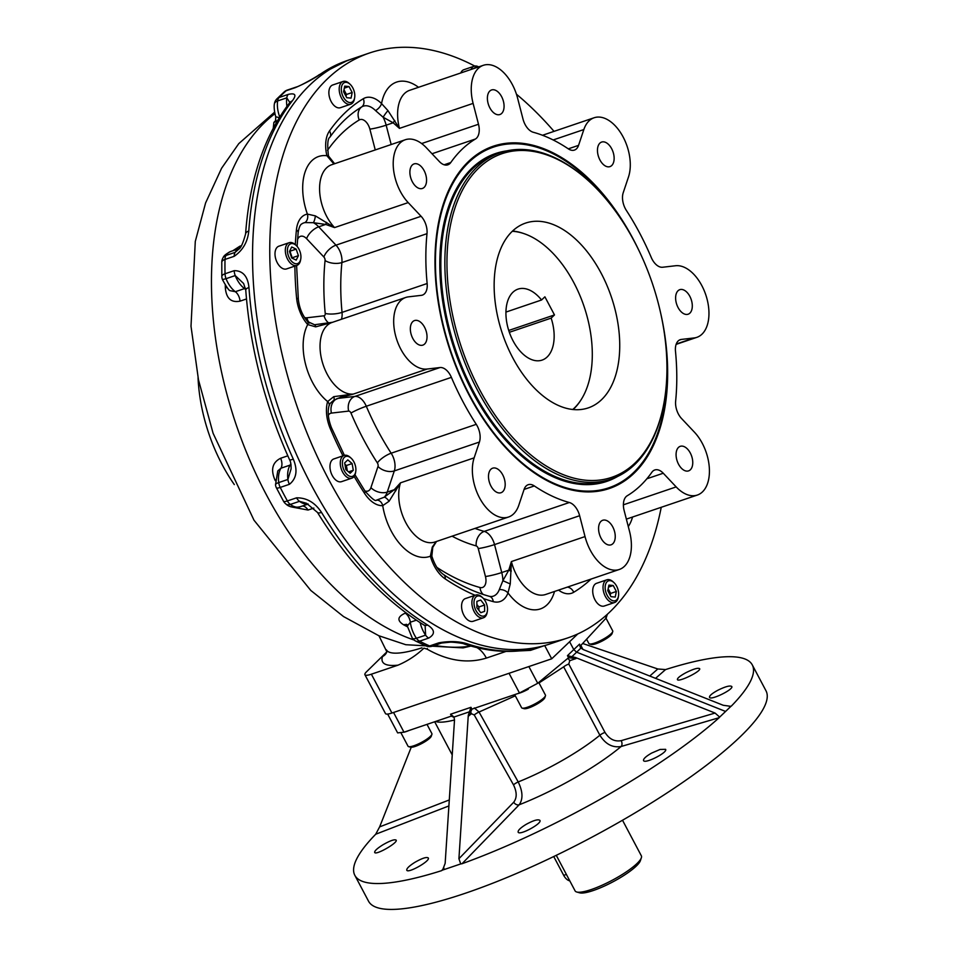 <?xml version="1.0" encoding="UTF-8"?>
<svg xmlns="http://www.w3.org/2000/svg" width="957" height="957" viewBox="0 0 957 957"><rect width="100%" height="100%" fill="white"/><g stroke="black" fill="none" stroke-linecap="round" stroke-linejoin="round"><path stroke-width="1.44" d="M569.798 880.859A10.491 6.185 -108.7 0 1 563.697 875.344L553.732 856.539M427.001 724.377L431.894 733.624A13.494 2.871 152.1 0 1 431.906 734.33A13.494 2.871 152.1 0 1 413.855 745.766A13.494 2.871 152.1 0 1 408.639 746.651A13.494 2.871 152.1 0 1 408.053 746.245L401.055 733.038M431.906 734.33L431.26 736.244A11.998 2.56 152.1 0 1 415.218 746.412A11.998 2.56 152.1 0 1 410.577 747.202L408.639 746.651M409.297 730.382A13.494 2.871 152.1 0 1 403.782 732.249M605.996 618.186L612.731 630.914A13.494 2.871 152.1 0 1 612.731 631.62A13.494 2.871 152.1 0 1 594.692 643.056A13.494 2.871 152.1 0 1 589.464 643.941A13.494 2.871 152.1 0 1 588.878 643.535L586.725 639.467M612.731 631.62L612.097 633.534A11.998 2.56 152.1 0 1 602.683 640.771A11.998 2.56 152.1 0 1 591.402 644.48L589.464 643.941M538.743 682.437L545.442 695.093A13.494 2.871 152.1 0 1 545.454 695.799A13.494 2.871 152.1 0 1 543.839 697.904A13.494 2.871 152.1 0 1 532.307 705.225A13.494 2.871 152.1 0 1 522.175 708.12A13.494 2.871 152.1 0 1 521.601 707.713L514.675 694.626M545.454 695.799L544.808 697.713A11.998 2.56 152.1 0 1 543.385 699.579A11.998 2.56 152.1 0 1 533.133 706.099A11.998 2.56 152.1 0 1 524.125 708.67L522.175 708.12M528.276 689.196A13.494 2.871 152.1 0 1 517.342 693.717M343.982 89.791L346.446 94.468L346.063 96.406M346.745 97.71L343.587 91.728L344.723 86.142L349.018 86.537L352.188 92.518L351.052 98.104L346.745 97.71M346.446 94.468L352.188 92.518M344.317 88.14L349.018 86.537M350.011 84.192L349.149 83.403A11.998 7.07 71.3 0 0 343.049 81.477A11.998 7.07 71.3 0 0 341.422 82.469A11.998 7.07 71.3 0 0 340.788 96.597A11.998 7.07 71.3 0 0 350.764 104.181A11.998 7.07 71.3 0 0 352.391 103.189A11.998 7.07 71.3 0 0 354.425 98.942L354.628 97.793A10.491 6.185 71.3 0 0 350.011 84.192A10.491 6.185 71.3 0 0 343.252 83.379A10.491 6.185 71.3 0 0 344.771 99.265A10.491 6.185 71.3 0 0 354.628 97.793M343.049 81.477L332.725 84.982A11.998 7.07 71.3 0 0 329.89 98.607A11.998 7.07 71.3 0 0 340.441 107.686L350.764 104.181M289.815 250.782L292.34 258.282M296.192 260.101L291.729 257.995L289.481 251.452L291.694 247.002L296.156 249.119L298.405 255.663L296.192 260.101M292.663 257.612L298.405 255.663M290.426 251.057L296.156 249.119M296.144 245.423L295.27 244.633A11.998 7.07 71.3 0 0 289.181 242.695A11.998 7.07 71.3 0 0 285.318 250.399A11.998 7.07 71.3 0 0 296.885 265.412A11.998 7.07 71.3 0 0 300.546 260.172L300.761 259.024A10.491 6.185 71.3 0 0 296.144 245.423A10.491 6.185 71.3 0 0 287.423 250.471A10.491 6.185 71.3 0 0 293.416 262.84A10.491 6.185 71.3 0 0 300.761 259.024M289.181 242.695L278.858 246.2A11.998 7.07 71.3 0 0 276.023 259.825A11.998 7.07 71.3 0 0 286.562 268.917L296.885 265.412M344.915 464.265L346.386 465.521L347.319 470.82M353.289 470.246L350.154 473.237L345.836 469.564L344.664 462.889L347.81 459.886L352.116 463.571L353.289 470.246L348.539 471.861M346.386 465.521L352.116 463.571M351.111 458.164L350.238 457.374A11.998 7.07 71.3 0 0 344.149 455.436A11.998 7.07 71.3 0 0 342.558 471.98A11.998 7.07 71.3 0 0 351.853 478.153A11.998 7.07 71.3 0 0 355.514 472.914L355.717 471.753A10.491 6.185 71.3 0 0 351.111 458.164A10.491 6.185 71.3 0 0 343.348 458.702A10.491 6.185 71.3 0 0 344.388 470.94A10.491 6.185 71.3 0 0 351.004 476.526A10.491 6.185 71.3 0 0 355.717 471.753M344.149 455.436L333.826 458.941A11.998 7.07 71.3 0 0 330.99 472.567A11.998 7.07 71.3 0 0 341.529 481.658L351.853 478.153M476.885 604.417L478.871 606.977L478.883 610.279M484.601 605.027L484.625 611.367L480.773 612.719L476.897 607.719L476.885 601.379L480.737 600.027L484.601 605.027L478.871 606.977M480.749 612.683L484.625 611.367M482.711 597.79L481.85 597.001A11.998 7.07 71.3 0 0 479.577 595.433A11.998 7.07 71.3 0 0 475.749 595.075A11.998 7.07 71.3 0 0 472.148 605.709A11.998 7.07 71.3 0 0 479.636 617.421A11.998 7.07 71.3 0 0 483.452 617.779A11.998 7.07 71.3 0 0 487.125 612.54L487.328 611.391A10.491 6.185 71.3 0 0 482.711 597.79A10.491 6.185 71.3 0 0 474.062 601.439A10.491 6.185 71.3 0 0 480.773 615.65A10.491 6.185 71.3 0 0 487.328 611.391M475.749 595.075L465.425 598.568A11.998 7.07 71.3 0 0 462.59 612.205A11.998 7.07 71.3 0 0 473.129 621.284L483.452 617.779M608.162 588.746L610.638 593.424L610.243 595.362M613.21 585.505L616.368 591.474L615.231 597.06L610.937 596.666L607.767 590.684L608.903 585.098L613.21 585.505L608.496 587.096M610.638 593.424L616.368 591.474M613.868 582.514L612.994 581.724A11.998 7.07 71.3 0 0 606.905 579.798A11.998 7.07 71.3 0 0 605.267 580.803A11.998 7.07 71.3 0 0 604.633 594.919A11.998 7.07 71.3 0 0 614.609 602.515A11.998 7.07 71.3 0 0 616.236 601.51A11.998 7.07 71.3 0 0 618.27 597.264L618.473 596.115A10.491 6.185 71.3 0 0 613.868 582.514A10.491 6.185 71.3 0 0 605.841 583.626A10.491 6.185 71.3 0 0 607.982 596.701A10.491 6.185 71.3 0 0 616.703 599.824A10.491 6.185 71.3 0 0 618.473 596.115M606.905 579.798L596.582 583.303A11.998 7.07 71.3 0 0 594.955 584.296A11.998 7.07 71.3 0 0 594.309 598.424A11.998 7.07 71.3 0 0 604.286 606.008L614.609 602.515M478.656 66.894A11.998 7.07 71.3 0 0 478.022 66.571A11.998 7.07 71.3 0 0 474.205 66.2A11.998 7.07 71.3 0 0 471.095 69.466M477.962 67.134A10.491 6.185 71.3 0 0 474.086 68.449M474.205 66.2L463.882 69.705A11.998 7.07 71.3 0 0 460.784 72.959M664.026 402.61L663.811 403.77A172.356 101.55 -108.7 0 1 634.587 464.695A172.356 101.55 -108.7 0 1 611.176 479.086A172.356 101.55 -108.7 0 1 459.623 348.504A172.356 101.55 -108.7 0 1 500.415 152.665A172.356 101.55 -108.7 0 1 588.017 180.395L588.89 181.184A170.86 100.664 -108.7 0 1 664.026 402.61A170.86 100.664 -108.7 0 1 635.053 463.009A170.86 100.664 -108.7 0 1 493.106 412.24A170.86 100.664 -108.7 0 1 458.212 199.212A170.86 100.664 -108.7 0 1 588.89 181.184M512.33 231.247A97.566 57.492 71.3 0 0 507.162 346.099A97.566 57.492 71.3 0 0 588.292 407.885A97.566 57.492 71.3 0 0 611.379 297.017A97.566 57.492 71.3 0 0 525.584 223.089A97.566 57.492 71.3 0 0 512.33 231.247M612.42 207.071A179.844 105.964 71.3 0 0 493.417 147.127A179.844 105.964 71.3 0 0 468.978 162.14A179.844 105.964 71.3 0 0 459.444 373.852A179.844 105.964 71.3 0 0 608.999 487.747A179.844 105.964 71.3 0 0 666.945 367.751M509.339 332.306L551.148 318.119A37.479 22.083 -108.7 0 1 542.081 360.107A37.479 22.083 -108.7 0 1 509.136 331.708A37.479 22.083 -108.7 0 1 518 289.122A37.479 22.083 -108.7 0 1 541.554 299.996L544.892 296.814L554.486 314.937L551.148 318.119M508.729 330.464L554.486 314.937M505.918 312.09L541.554 299.996M572.764 409.476A96.717 56.989 71.3 0 0 574.26 408.125A96.717 56.989 71.3 0 0 580.947 399.978A96.717 56.989 71.3 0 0 584.009 306.3A96.717 56.989 71.3 0 0 524.568 233.831A96.717 56.989 71.3 0 0 512.294 231.283M573.123 409.512A97.363 57.372 71.3 0 0 573.698 408.974A97.363 57.372 71.3 0 0 580.432 400.78A97.363 57.372 71.3 0 0 580.696 400.373M524.125 233.675A97.363 57.372 71.3 0 0 523.67 233.52A97.363 57.372 71.3 0 0 512.557 231.032M661.239 507.294A308.8 181.95 -108.7 0 1 567.74 637.924L550.526 643.762A308.8 181.95 -108.7 0 1 279.001 409.799A308.8 181.95 -108.7 0 1 352.068 58.903L347.487 60.458A308.8 181.95 71.3 0 0 320.224 74.251C313.788 78.761 305.498 83.223 295.366 87.625L286.191 90.736A8.996 5.299 71.3 0 1 287.315 90.078L296.491 86.967A8.996 5.299 71.3 0 0 295.366 87.625M567.74 637.924A308.8 181.95 -108.7 0 1 296.215 403.962A308.8 181.95 -108.7 0 1 369.282 53.066A308.8 181.95 -108.7 0 1 467.686 62.516A308.8 181.95 -108.7 0 1 474.768 66.057M516.433 94.205A308.8 181.95 -108.7 0 1 554.031 131.36M568.302 148.837L578.554 145.368L583.842 129.554A37.479 22.083 -108.7 0 1 594.13 117.759A37.479 22.083 -108.7 0 1 622.05 135.045A37.479 22.083 -108.7 0 1 628.498 176.937L623.21 192.752A14.989 8.828 -108.7 0 0 626.38 210.456A194.881 114.816 -108.7 0 1 651.239 257.421A14.989 8.828 -108.7 0 0 662.663 267.242L675.522 265.747A37.479 22.083 -108.7 0 1 706.469 296.993A37.479 22.083 -108.7 0 1 696.887 337.331A37.479 22.083 -108.7 0 1 694.172 337.941L681.312 339.436A14.989 8.828 -108.7 0 0 680.224 339.687A14.989 8.828 -108.7 0 0 675.486 351.279A194.881 114.816 -108.7 0 1 675.642 401.115A14.989 8.828 -108.7 0 0 681.54 418.508L694.447 432.193A37.479 22.083 -108.7 0 1 709.376 468.798A37.479 22.083 -108.7 0 1 697.354 495.044A37.479 22.083 -108.7 0 1 676.168 486.91L663.261 473.225A14.989 8.828 -108.7 0 0 654.791 469.971A14.989 8.828 -108.7 0 0 651.873 472.256A194.881 114.816 -108.7 0 1 627.206 495.774A14.989 8.828 -108.7 0 0 624.143 510.536L629.539 531.398A37.479 22.083 -108.7 0 1 619.323 569.475A37.479 22.083 -108.7 0 1 585.026 536.578L579.631 515.715A14.989 8.828 -108.7 0 0 569.343 502.509A194.881 114.816 -108.7 0 1 534.329 485.941L524.089 489.41M452.075 536.183A206.868 121.886 71.3 0 0 476.179 545.897A3.003 1.77 71.3 0 1 478.237 548.54A11.998 1.22 165.5 0 0 494.53 544.593L501.755 572.549L508.765 570.169L511.385 561.568L510.26 583.949L507.988 592.921A7.5 4.917 -159.5 0 0 499.291 589.62L502.892 580.708L508.765 570.169A7.5 2.07 -164 0 0 511.229 571.197M534.329 485.941A14.989 8.828 -108.7 0 0 528.204 484.709A14.989 8.828 -108.7 0 0 524.089 489.422L518.802 505.236A37.479 22.083 -108.7 0 1 508.514 517.031A37.479 22.083 -108.7 0 1 480.593 499.745A37.479 22.083 -108.7 0 1 474.146 457.853L479.421 442.038A14.989 8.828 -108.7 0 0 476.263 424.334A194.881 114.816 -108.7 0 1 451.393 377.369L366.292 406.247A194.881 114.816 71.3 0 0 391.162 453.211L476.263 424.334M342.953 455.843A269.707 158.91 -108.7 0 1 330.356 428.832A29.787 17.549 -108.7 0 1 327.629 401.557L333.742 396.665L353.48 394.033L337.642 398.435L354.868 396.425A14.989 8.828 71.3 0 1 366.292 406.247A11.998 1.232 -23 0 0 350.968 413.053A206.868 121.886 71.3 0 0 377.369 462.913A3.003 1.77 71.3 0 1 377.991 466.454A11.998 7.656 -161.5 0 0 394.32 470.916L387.238 492.101L394.248 489.721L400.505 482.83L389.104 501.229L382.728 505.643A7.5 5.981 -93.4 0 0 376.663 500.104L384.259 497.197L394.248 489.721A7.5 1.136 -138.3 0 1 395.875 490.738M350.968 413.053A3.003 1.77 71.3 0 0 348.683 411.091A11.998 9.618 -96.6 0 1 354.868 396.425L439.981 367.548L427.121 369.043A37.479 22.083 -108.7 0 1 396.174 337.797A37.479 22.083 -108.7 0 1 405.756 297.46A37.479 22.083 -108.7 0 1 408.472 296.849L421.331 295.342A14.989 8.828 -108.7 0 0 422.408 295.103A14.989 8.828 -108.7 0 0 427.145 283.511A194.881 114.816 -108.7 0 1 427.001 233.664L341.9 262.553A194.881 114.816 71.3 0 0 342.044 312.389L427.145 283.511M326.54 222.371L325.703 224.44L318.693 226.821L335.991 245.159L421.092 216.282L408.196 202.597L334.555 227.587L325.703 224.44L313.334 222.694L304.96 222.598A22.49 13.254 71.3 0 0 301.73 223.95C300.187 224.668 298.991 227.563 298.141 232.623A7.5 3.696 5.7 0 0 296.419 229.931A29.787 17.549 -108.7 0 1 307.4 214.093L315.379 215.887L334.555 227.587A37.479 22.083 -108.7 0 1 319.626 190.981A37.479 22.083 -108.7 0 1 331.66 164.736L405.29 139.746A37.479 22.083 -108.7 0 1 426.475 147.88L439.383 161.566A14.989 8.828 -108.7 0 0 447.852 164.819A14.989 8.828 -108.7 0 0 450.771 162.534A194.881 114.816 -108.7 0 1 475.426 139.016L432.002 153.754M408.196 202.597A37.479 22.083 -108.7 0 1 393.255 165.992A37.479 22.083 -108.7 0 1 405.29 139.746M421.63 143.55L478.5 124.254L473.105 103.392L399.464 128.382L393.171 122.795L383.147 117.244L375.515 110.569A22.49 13.254 71.3 0 0 361.722 106.897A262.409 154.615 71.3 0 0 355.717 110.833C346.135 117.627 337.522 126.432 329.878 137.234A7.5 5.563 35.2 0 0 329.483 130.977A269.707 158.91 -108.7 0 1 363.289 98.727A29.787 17.549 -108.7 0 1 381.556 103.595L387.956 110.605L399.464 128.382A37.479 22.083 -108.7 0 1 409.68 90.305L483.321 65.315A37.479 22.083 -108.7 0 1 517.617 98.212L523 119.075A14.989 8.828 -108.7 0 0 533.288 132.269A194.881 114.816 -108.7 0 1 568.314 148.849A14.989 8.828 -108.7 0 0 574.439 150.082A14.989 8.828 -108.7 0 0 578.554 145.368M473.105 103.392A37.479 22.083 -108.7 0 1 483.321 65.315M345.214 395.062A7.5 2.105 77.2 0 1 344.652 396.054L340.525 397.263M478.5 124.254A14.989 8.828 -108.7 0 1 475.426 139.016M421.092 216.282A14.989 8.828 -108.7 0 1 427.001 233.664M439.981 367.548A14.989 8.828 -108.7 0 1 451.393 377.369M475.103 595.29A269.707 158.91 -108.7 0 1 445.22 578.913A29.787 17.549 -108.7 0 1 430.375 556.184L432.289 547.057L434.968 543.301M330.356 428.832A7.5 0.778 -23.1 0 0 331.517 427.839C328.167 419.274 327.354 411.869 329.076 405.636A7.5 4.653 16.5 0 1 329.076 405.648A7.5 4.653 16.5 0 0 327.629 401.557A49.465 29.153 -108.7 0 1 307.723 324.555L315.702 326.863L331.696 322.521M333.431 162.941A7.5 0.981 -54.5 0 0 333.407 162.929A7.5 0.981 -54.5 0 1 333.407 162.929A7.5 0.981 -54.5 0 0 333.048 162.989L326.899 155.728A7.5 0.969 -13.3 0 1 328.466 155.955L328.466 155.955C327.174 144.758 327.653 138.514 329.878 137.234M510.26 583.949L502.892 580.708A22.812 13.446 71.3 0 0 501.755 572.549A11.998 1.22 165.5 0 1 485.45 576.497A10.826 6.376 71.3 0 1 480.019 587.514A11.998 8.996 -74.6 0 0 483.261 594.476M354.138 476.407A269.707 158.91 -108.7 0 0 364.45 493.214A29.787 17.549 -108.7 0 0 382.728 505.643A49.465 29.153 -108.7 0 0 430.375 556.184L431.846 556.113L432.767 547.356L436.524 541.459M389.104 501.229A7.5 2.476 -123.2 0 0 384.259 497.197A22.812 13.446 71.3 0 0 387.238 492.101A11.998 7.656 -161.5 0 1 370.921 487.639A10.826 6.376 71.3 0 1 364.856 490.869M333.742 396.665A7.5 2.524 58.6 0 1 333.622 400.397A7.5 2.524 58.6 0 1 333.61 400.409L340.584 397.239M326.839 323.921A7.5 2.105 -102.8 0 0 326.205 323.765A7.5 2.105 -102.8 0 0 326.002 323.849M315.702 326.863A7.5 2.058 -84 0 0 314.53 324.734A7.5 2.058 -84 0 0 314.518 324.734A7.5 2.058 -84 0 0 314.506 324.734L307.58 321.516A7.5 3.541 -41.8 0 0 307.58 321.504C302.484 315.535 299.397 308.19 298.345 299.493L296.61 265.508M294.876 266.094A269.707 158.91 -108.7 0 0 296.622 298.261A29.787 17.549 -108.7 0 0 307.723 324.555A7.5 3.541 -41.8 0 0 307.58 321.516M329.483 130.977A29.787 17.549 -108.7 0 0 326.899 155.728A49.465 29.153 -108.7 0 0 307.4 214.093A7.5 6.029 80.1 0 1 304.96 222.598M315.379 215.887A7.5 1.962 97.6 0 1 313.334 222.694A22.812 13.446 71.3 0 1 318.693 226.821A11.998 5.933 -43.3 0 0 306.599 238.688L323.885 257.026A3.003 1.77 71.3 0 1 325.069 260.507A206.868 121.886 71.3 0 0 325.224 313.418A11.998 3.577 174.4 0 0 342.044 312.389A14.989 8.828 71.3 0 1 341.41 319.291M418.52 87.302A49.465 29.153 -108.7 0 0 381.556 103.595A7.5 3.876 135.1 0 1 375.515 110.569M387.956 110.605A7.5 1.148 126.6 0 0 383.147 117.244A22.812 13.446 71.3 0 1 386.161 125.176L393.171 122.795A7.5 3.278 132.6 0 1 394.798 120.534M489.852 107.854A12.967 7.632 -108.7 0 1 491.563 89.97A12.967 7.632 -108.7 0 1 502.963 99.791A12.967 7.632 -108.7 0 1 499.901 114.529A12.967 7.632 -108.7 0 1 489.852 107.854M418.257 188.062A12.967 7.632 -108.7 0 1 410.17 175.406A12.967 7.632 -108.7 0 1 414.058 163.91A12.967 7.632 -108.7 0 1 425.458 173.731A12.967 7.632 -108.7 0 1 422.396 188.457A12.967 7.632 -108.7 0 1 418.257 188.062M424.609 344.03A12.967 7.632 -108.7 0 1 422.85 345.118A12.967 7.632 -108.7 0 1 411.45 335.297A12.967 7.632 -108.7 0 1 414.525 320.559A12.967 7.632 -108.7 0 1 425.303 328.777A12.967 7.632 -108.7 0 1 424.609 344.03M505.188 484.398A12.967 7.632 -108.7 0 1 501.001 492.723A12.967 7.632 -108.7 0 1 489.601 482.902A12.967 7.632 -108.7 0 1 492.676 468.176A12.967 7.632 -108.7 0 1 505.188 484.398M612.779 526.936A12.967 7.632 -108.7 0 1 611.068 544.82A12.967 7.632 -108.7 0 1 599.68 534.999A12.967 7.632 -108.7 0 1 602.743 520.261A12.967 7.632 -108.7 0 1 612.779 526.936M684.375 446.728A12.967 7.632 -108.7 0 1 692.473 459.372A12.967 7.632 -108.7 0 1 688.573 470.88A12.967 7.632 -108.7 0 1 677.185 461.059A12.967 7.632 -108.7 0 1 680.248 446.333A12.967 7.632 -108.7 0 1 684.375 446.728M678.034 290.761A12.967 7.632 -108.7 0 1 679.793 289.672A12.967 7.632 -108.7 0 1 691.193 299.493A12.967 7.632 -108.7 0 1 688.119 314.219A12.967 7.632 -108.7 0 1 677.341 306.013A12.967 7.632 -108.7 0 1 678.034 290.761M597.455 150.393A12.967 7.632 -108.7 0 1 601.642 142.067A12.967 7.632 -108.7 0 1 613.03 151.888A12.967 7.632 -108.7 0 1 609.968 166.614A12.967 7.632 -108.7 0 1 597.455 150.393M661.012 314.686A180.753 106.502 -108.7 0 1 561.544 487.053A180.753 106.502 -108.7 0 1 450.472 351.614A180.753 106.502 -108.7 0 1 456.178 176.543A180.753 106.502 -108.7 0 1 550.837 151.756A180.753 106.502 -108.7 0 1 640.006 252.792M610.506 487.209A179.892 105.988 -108.7 0 1 607.97 488.13A179.892 105.988 -108.7 0 1 560.946 486.85M455.831 177.081A179.892 105.988 -108.7 0 1 492.365 147.438A179.892 105.988 -108.7 0 1 494.936 146.624M318.741 75.005A8.996 7.166 55.3 0 1 318.789 74.969L318.789 74.969A8.996 7.166 55.3 0 1 320.224 74.251M248.796 231.008A8.996 4.211 4 0 0 245.59 233.927L245.59 233.927A8.996 4.211 4 0 1 245.59 233.927C249.55 179.605 264.24 135.87 289.684 102.71A8.996 6.783 38.1 0 1 289.696 102.71A8.996 6.783 38.1 0 1 292.268 100.916A308.8 181.95 71.3 0 0 248.796 231.008C247.684 241.93 242.803 250.363 234.166 256.32L224.991 259.431A8.996 5.299 71.3 0 1 225.984 255.471L235.159 252.361A8.996 5.299 71.3 0 0 234.166 256.32M289.827 102.519L286.789 97.841A8.996 5.299 -108.7 0 1 288.272 94.396C295.45 92.805 296.778 94.982 292.268 100.916M239.25 248.593A22.49 13.254 71.3 0 0 235.159 252.361L238.748 249.179M293.309 459.157A8.996 1.208 -24.4 0 1 289.588 459.779C264.718 404.452 250.1 347.881 245.758 290.055A8.996 2.955 -4.1 0 1 248.964 287.507A308.8 181.95 71.3 0 0 293.309 459.157C297.878 470.186 296.574 478.572 289.409 484.314L280.234 487.424A8.996 5.299 71.3 0 1 278.726 482.579L287.901 479.457A8.996 5.299 71.3 0 0 289.409 484.314M245.758 290.055L243.604 283.499L235.231 275.568A8.996 5.299 -108.7 0 1 234.214 270.664C242.851 270.664 247.767 276.286 248.964 287.507M287.818 455.819L280.628 458.259A8.996 5.299 71.3 0 1 280.939 468.224A22.49 13.254 -108.7 0 0 278.726 482.579A8.996 2.369 -7.3 0 0 275.496 484.876L277.781 470.928L280.939 468.224L290.115 465.102A22.49 13.254 71.3 0 0 287.901 479.457L291.084 468.918C291.179 464.623 290.689 461.573 289.588 459.779M317.473 512.438A8.996 2.608 -31.5 0 0 317.485 512.45L317.485 512.45A8.996 2.608 -31.5 0 0 321.504 512.402A308.8 181.95 71.3 0 0 427.683 625.065C434.968 629.838 435.315 634.168 428.736 638.068L419.561 641.178A8.996 5.299 71.3 0 1 416.439 638.271L425.614 635.161A8.996 5.299 71.3 0 0 428.736 638.068M427.683 625.065A8.996 5.921 -58.4 0 1 423.52 624.789L423.52 624.789C383.649 599.824 348.3 562.381 317.485 512.45L306.479 503.274L299.493 501.336A8.996 5.299 -108.7 0 1 296.562 497.831C306.683 497.712 314.997 502.557 321.504 512.402M420.159 622.672A22.49 13.254 71.3 0 0 425.614 635.161L425.171 626.548M524.101 650.282A8.996 7.213 -96.9 0 1 522.929 650.545L522.929 650.545C503.825 652.806 484.17 650.593 463.966 643.917A8.996 6.639 -71.7 0 0 467.387 643.846A308.8 181.95 71.3 0 0 524.101 650.282C530.597 649.408 532.738 649.432 530.501 650.377L519.412 650.916M432.755 645.987A8.996 5.299 -108.7 0 1 432.361 646.154L441.536 643.044A8.996 5.299 -108.7 0 1 438.82 642.829C449.563 640.927 459.085 641.262 467.387 643.846M226.917 287.351A8.996 3.361 -1.7 0 1 225.35 288.021C226.319 298.476 231.211 302.855 240.04 301.156A8.996 5.299 71.3 0 0 235.338 291.706L230.206 290.689C229.13 290.82 226.546 287.112 222.455 279.6L226.055 278.69A8.996 5.299 -108.7 0 1 225.039 273.774A308.8 181.95 -108.7 0 1 224.991 259.431A8.996 3.756 0.9 0 0 221.785 262.242L221.833 276.489A8.996 3.445 -1.2 0 1 225.039 273.774L234.214 270.664M279.288 117.639L275.748 116.778L275.52 121.73L276.178 120.953M292.399 507.114L308.046 510.045A8.996 5.299 71.3 0 0 302.304 506.05M280.628 458.259C272.446 462.363 270.544 469.576 274.922 479.9A8.996 1.651 153.4 0 1 275.305 479.768M239.453 248.365A8.996 5.299 71.3 0 0 239.872 246.2L232.766 250.77M275.676 121.419A8.996 6.926 43.1 0 1 273.869 122.424L273.271 128.142M416.343 620.184L410.338 622.217A22.49 13.254 -108.7 0 0 416.439 638.271A8.996 3.182 -34.8 0 1 412.3 638.14L407.347 626.117L410.338 622.217A8.996 5.299 71.3 0 0 405.23 613.162C397.394 616.703 396.88 620.603 403.687 624.849A8.996 6.173 117.8 0 1 406.833 624.694M198.039 377.644A127.664 75.22 71.3 0 0 234.321 484.589M577.777 633.941L551.711 658.811L544.689 645.556A308.8 181.95 -108.7 0 1 277.363 404.883A308.8 181.95 -108.7 0 1 352.068 58.903L369.282 53.066M378.972 635.795L386.867 651.861L366.698 671.611A14.989 3.194 -27.9 0 0 364.916 674.733A14.989 3.194 -27.9 0 0 371.376 674.195L391.927 713.025A14.989 3.194 152.1 0 1 385.48 713.563L364.916 674.733M506.097 651.394L486.371 658.081C467.495 663.847 447.732 660.868 427.109 649.133L423.915 648.152C416.403 655.318 407.79 660.988 398.076 665.139A100.437 21.413 -27.9 0 1 382.525 656.502A8.996 8.577 -161.4 0 0 386.879 651.789M274.587 112.172L238.772 143.634L221.593 168.241L205.588 202.968L195.288 241.439L191.005 326.241L198.494 379.905L213.088 433.27L253.988 520.201L310.774 590.433L343.563 616.583L378.864 635.747L405.816 644.719L463.104 647.889L470.377 646.178A22.49 13.254 -108.7 0 1 471.143 646.107M427.348 648.475A22.49 4.929 -59.9 0 1 427.109 649.133M508.897 569.702L511.217 570.719M511.217 567.118A22.49 4.929 120.1 0 0 510.021 570.037M398.076 665.139L371.376 674.195M551.711 658.811L391.927 713.025M544.689 645.556L530.501 650.377M382.788 844.875C377.178 848.416 374.474 850.929 374.666 852.412C375.539 855.69 398.339 842.615 396.138 840.114C394.499 839.11 390.037 840.701 382.788 844.875M685.822 672.747C680.068 675.905 677.257 678.178 677.4 679.566C678.178 682.652 701.768 671.084 699.603 668.632C697.94 667.627 693.346 669.003 685.822 672.747M717.81 690.272C712.044 693.43 709.269 695.787 709.508 697.33C710.477 700.823 734.091 689.279 731.746 686.48C729.988 685.296 725.346 686.552 717.834 690.26L717.81 690.272M651.645 753.075C645.939 756.365 643.236 758.853 643.535 760.528C644.659 764.308 668.082 752.393 665.593 749.331L660.103 749.439L651.645 753.075M526.111 824.384C520.476 827.841 517.821 830.413 518.144 832.123C519.292 835.951 542.416 823.475 539.904 820.364C538.061 819.025 533.468 820.364 526.111 824.384M414.752 862.413C409.165 865.965 406.498 868.561 406.773 870.176C407.814 873.801 430.686 860.857 428.281 857.962C426.523 856.754 422.013 858.238 414.752 862.413M729.473 706.589L731.411 706.015A224.859 47.946 -27.9 0 0 752.286 664.9L765.995 690.787A224.859 47.946 152.1 0 1 739.318 737.632A224.859 47.946 152.1 0 1 525.333 869.638A224.859 47.946 152.1 0 1 368.553 901.231L354.844 875.344A224.859 47.946 152.1 0 1 375.718 834.229L379.63 826.884L411.223 747.273M752.286 664.9A224.859 47.946 -27.9 0 0 665.558 669.577L655.545 678.346M731.411 706.015L730.753 706.41M719.664 717.092L719.186 717.678A224.859 47.946 152.1 0 1 462.028 863.728L460.724 863.932L458.917 858.728L468.284 715.298L470.964 707.307L471.98 709.125L519.472 693L537.726 683.286L568.554 657.722L576.018 658.56L569.738 660.689L568.793 664.05L604.991 732.416C609.238 739.127 614.645 741.866 621.225 740.646L715.07 713.061L719.664 717.092L730.921 706.35L723.217 705.273L583.603 649.707L580.911 648.092L579.559 644.133L580.456 647.554M469.229 711.876L453.989 717.044L454.515 719.975L445.149 863.393L442.565 870.092L460.724 863.932M442.744 869.901L441.572 870.667A224.859 47.946 152.1 0 1 354.844 875.344M582.992 643.594L657.818 668.979L665.558 669.577M454.156 717.391L451.309 716.123L403.986 732.189L397.633 732.895L387.657 714.066M607.312 614.334L606.164 618.007L605.207 616.2M725.43 711.386L576.592 652.16L573.769 649.588L579.559 644.133M715.07 713.061L575.444 657.495L567.465 655.665L568.554 657.722M441.572 870.667L443.94 868.107M448.905 805.926L375.718 834.229M719.186 717.678L621.129 746.496C612.576 747.955 605.494 744.187 599.872 735.215A82.446 17.573 152.1 0 1 518.216 781.941C522.857 791.499 523.168 799.119 519.173 804.789A4.498 3.409 44.1 0 1 513.73 802.205C517.055 797.863 516.983 792.085 513.502 784.86L474.241 714.975L471.418 713.707A4.498 3.469 -130 0 1 471.562 709.328M621.225 740.646A4.498 2.62 -106.4 0 1 621.129 746.496A99.803 21.281 152.1 0 1 519.173 804.789L462.028 863.728M458.917 858.728L513.73 802.205M649.767 676.037L657.818 668.979M569.606 641.74L573.769 649.588L567.465 655.665M579.93 646.43L606.164 618.007M513.502 784.86A4.498 0.909 -29.3 0 1 518.216 781.941L479.05 712.02A4.498 0.897 -29.3 0 0 474.241 714.975M474.301 707.941L479.05 712.02L515.297 695.823M471.98 709.125L468.679 716.003L471.418 713.707M568.793 664.05A4.498 0.957 -27.9 0 0 563.673 666.85L599.872 735.215A4.498 0.957 -27.9 0 1 604.991 732.416M569.738 660.689A4.498 2.656 71.3 0 0 567.633 658.488M453.989 717.044L450.556 714.233L451.489 716.075M435.626 721.446C438.988 722.75 445.292 722.272 454.515 720.011M539.018 682.939L563.673 666.85M576.018 658.56L575.444 657.495M622.517 820.245L641.346 855.809A37.479 7.991 152.1 0 1 641.357 857.771L640.4 860.654A35.23 7.512 152.1 0 1 593.28 890.524A35.23 7.512 152.1 0 1 579.631 892.821L576.712 891.996A37.479 7.991 152.1 0 1 575.097 890.883L556.268 855.319M641.357 857.771A37.479 7.991 152.1 0 1 591.223 889.555A37.479 7.991 152.1 0 1 576.712 891.996M563.697 875.344L566.388 874.435M617.54 476.514A173.097 101.992 -108.7 0 1 454.623 350.202A173.097 101.992 -108.7 0 1 507.031 150.835M611.176 479.086L607.157 480.45A172.356 101.55 -108.7 0 1 455.616 349.867A172.356 101.55 -108.7 0 1 496.396 154.029L500.415 152.665M632.553 517.031A49.465 29.153 -108.7 0 1 628.282 526.565M591.091 579.057A269.707 158.91 -108.7 0 1 573.721 592.263A29.787 17.549 -108.7 0 1 558.553 590.098M554.522 591.462A49.465 29.153 -108.7 0 1 507.988 592.921A29.787 17.549 -108.7 0 1 493.226 601.63A269.707 158.91 -108.7 0 1 483.476 598.556M295.306 244.657A269.707 158.91 -108.7 0 1 296.419 229.931M585.026 536.578L511.385 561.568A37.479 22.083 -108.7 0 0 545.681 594.464L619.323 569.475M475.031 528.396A194.881 114.816 71.3 0 0 484.242 531.398A14.989 8.828 71.3 0 1 494.53 544.593L579.631 515.715M569.343 502.509L484.242 531.398A11.998 9.008 105.3 0 0 476.179 545.897M474.146 457.853L400.505 482.83A37.479 22.083 -108.7 0 0 406.952 524.735A37.479 22.083 -108.7 0 0 434.873 542.021L508.514 517.031M377.369 462.913A11.998 3.84 147 0 1 391.162 453.211A14.989 8.828 71.3 0 1 394.32 470.916L479.421 442.038M427.121 369.043L353.48 394.033A37.479 22.083 -108.7 0 1 322.533 362.787A37.479 22.083 -108.7 0 1 332.115 322.437L405.756 297.46M450.771 162.534L444.144 164.783M375.252 149.938L369.869 129.123A11.998 1.22 -14.5 0 0 386.161 125.176L391.174 144.543M583.842 129.554L553.158 139.961M694.172 337.941L676.24 344.03M679.219 340.154L681.312 339.436M676.168 486.91L623.39 504.817M646.848 478.787L663.261 473.225M369.869 129.123A10.826 6.376 71.3 0 0 359.222 119.972A250.746 147.737 71.3 0 0 327.784 149.95A10.826 6.376 71.3 0 0 327.545 150.321M304.529 317.449A10.826 6.376 71.3 0 0 306.826 317.796L324.064 315.786A3.003 1.77 71.3 0 0 325.224 313.418M306.599 238.688A10.826 6.376 71.3 0 0 297.519 239.693M348.683 411.091L331.445 413.089A11.998 9.618 -96.6 0 1 337.642 398.435A22.812 13.446 71.3 0 0 337.402 398.459M331.445 413.089A10.826 6.376 71.3 0 0 328.323 415.278M377.991 466.454L370.921 487.639M436.906 567.405A250.746 147.737 71.3 0 0 480.019 587.514M478.237 548.54L485.45 576.497M325.069 260.507A11.998 5.933 5.8 0 0 341.9 262.553A14.989 8.828 71.3 0 0 335.991 245.159A11.998 5.933 -43.3 0 0 323.885 257.026M359.222 119.972A11.998 9.606 58.9 0 1 361.722 106.897A7.5 6.005 58.9 0 0 363.289 98.727M493.226 601.63A7.5 5.622 -74.6 0 0 489.482 596.355L491.037 596.558A22.49 13.254 71.3 0 0 499.291 589.62M306.826 317.796A11.998 9.618 -96.6 0 0 309.494 323.095M324.064 315.786A11.998 9.618 -96.6 0 0 328.981 323.131M364.45 493.214A7.5 2.393 -32.9 0 0 365 491.085C371.759 498.669 375.587 501.683 376.472 500.116A22.49 13.254 71.3 0 0 376.663 500.104M573.721 592.263A7.5 6.005 -121.1 0 0 567.345 587.108M445.22 578.913A7.5 4.797 -56.1 0 0 443.665 574.631C438.557 571.078 434.622 564.905 431.846 556.113M296.622 298.261A7.5 2.249 -5.5 0 1 298.345 299.493M287.315 90.078A8.996 8.996 0 0 0 284.253 91.86A8.996 7.058 48.6 0 1 286.191 90.736A308.8 181.95 -108.7 0 0 279.097 97.506A8.996 6.962 44.2 0 0 276.86 98.906A8.996 8.996 0 0 0 274.396 103.942A8.996 4.713 7.9 0 1 277.614 100.952A8.996 5.299 -108.7 0 1 279.097 97.506L288.272 94.396M279.719 116.933A22.49 13.254 -108.7 0 1 277.614 100.952L286.789 97.841A22.49 13.254 71.3 0 0 286.933 106.335M221.785 262.242A8.996 8.996 0 0 1 223.125 257.66A8.996 6.532 31.6 0 1 225.984 255.471A22.49 13.254 -108.7 0 1 230.757 251.452L239.298 248.545M245.722 289.696A8.996 5.299 -108.7 0 0 244.514 288.595L235.338 291.706A22.49 13.254 -108.7 0 1 226.055 278.69L235.231 275.568A22.49 13.254 71.3 0 0 244.514 288.595A8.996 5.527 126.6 0 1 245.542 288.32M275.496 484.876A8.996 8.996 0 0 0 276.406 487.819A8.996 1.735 -27 0 0 280.234 487.424A308.8 181.95 -108.7 0 0 287.387 500.942A8.996 2.093 -28.8 0 1 283.487 501.193A8.996 8.996 0 0 0 286.011 504.088A8.996 5.539 -53.4 0 0 290.318 504.447A8.996 5.299 -108.7 0 1 287.387 500.942L296.562 497.831M286.011 504.088C289.05 507.043 293.763 507.94 300.163 506.767A22.49 13.254 -108.7 0 1 290.318 504.447L299.493 501.336A22.49 13.254 71.3 0 0 308.022 503.98M412.3 638.14A8.996 8.996 0 0 0 415.601 641.023A8.996 6.221 -63 0 0 419.561 641.178A308.8 181.95 -108.7 0 0 429.645 645.951A8.996 6.4 -66.4 0 1 425.865 645.879A8.996 8.996 0 0 0 432.361 646.154A8.996 5.299 -108.7 0 1 429.645 645.951L438.82 642.829M313.848 508.071L308.046 510.045M275.269 480.605A287.064 169.138 -108.7 0 1 274.922 479.9M291.036 464.707A8.996 6.532 -148.4 0 1 290.115 465.102A8.996 5.299 71.3 0 0 290.808 463.439M246.475 298.967L240.04 301.156M225.35 288.021A287.064 169.138 -108.7 0 1 225.266 285.09M241.355 245.698L239.872 246.2M273.869 122.424A287.064 169.138 -108.7 0 1 276.035 120.175M407.479 626.799A287.064 169.138 -108.7 0 1 403.687 624.849M406.007 612.899L405.23 613.162M386.401 649.827A91.441 19.499 -27.9 0 0 421.977 647.829M470.844 646.023L470.377 646.178A287.064 169.138 -108.7 0 1 434.645 645.377M476.873 647.59A22.49 13.254 -108.7 0 1 486.371 658.081M414.058 640.018A287.064 169.138 -108.7 0 1 226.462 392.49A287.064 169.138 -108.7 0 1 274.898 113.716M403.986 732.189L393.554 712.475M519.472 693L509.04 673.285M537.726 683.286L528.874 666.562M580.911 648.092L571.903 656.681M379.63 826.884L449.3 799.944M468.284 715.298L468.679 716.003M470.964 707.307L450.556 714.233M605.913 488.788L608.999 487.747M490.331 148.168L493.417 147.127M524.568 233.831L523.67 233.52M580.947 399.978L580.432 400.78M594.13 117.759L542.499 135.272M696.887 337.331L676.121 344.376M697.354 495.044L626.368 519.125M489.482 596.355C474.361 592.204 459.085 584.954 443.665 574.631M365 491.085L354.999 474.792M344.4 455.365L331.517 427.839M329.076 405.648C330.751 403.375 327.306 405.684 333.622 400.397M332.689 322.282L314.53 324.746M297.089 246.392L298.141 232.623M328.466 155.955L334.615 163.731M296.491 86.967C299.756 86.321 318.25 75.806 318.789 74.969L347.487 60.458M284.253 91.86L276.86 98.906M289.696 102.698L290.306 102.052M245.59 233.927C243.054 243.174 240.769 248.258 238.736 249.203M221.833 276.489A8.996 8.996 0 0 0 222.455 279.6M276.406 487.819L283.487 501.193M423.52 624.789L424.848 625.567M415.601 641.023L425.865 645.879M463.966 643.917C464.899 643.547 451.8 641.788 449.778 642.219L441.548 643.044M522.929 650.545L527.104 649.935M274.396 103.942C274.707 102.686 273.044 106.921 275.748 116.778M300.163 506.767L308.166 504.052M223.125 257.66C223.687 255.818 226.223 253.749 230.757 251.452M407.347 626.105L406.546 624.299L407.682 625.029M582.957 649.432L581.019 645.772M569.212 657.375L568.494 657.615M434.669 721.769L452.23 754.941"/></g></svg>
